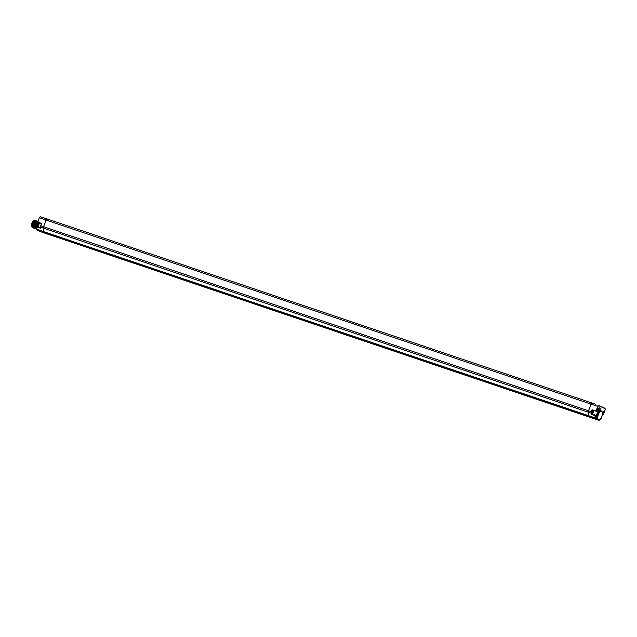 <?xml version="1.0" encoding="UTF-8"?>
<svg xmlns="http://www.w3.org/2000/svg" width="637" height="637" viewBox="0 0 637 637"><rect width="100%" height="100%" fill="white"/><g stroke="black" fill="none" stroke-linecap="round" stroke-linejoin="round"><path stroke-width="0.96" d="M591.574 413.867L591.526 413.055L591.08 413.134L591.144 414.193L591.574 413.867M592.068 413.954A1.919 0.86 108.7 0 0 593.397 412.306A1.919 0.86 108.7 0 0 593.214 410.316L592.426 409.949L591.717 411.9A1.593 0.717 108.7 0 0 591.526 413.055M595.619 415.587L595.324 415.133L595.022 415.595L595.46 415.515L595.595 417.816A1.553 0.701 108.7 0 0 595.89 418.453L596.742 418.859A4.77 2.142 108.7 0 1 596.909 414.775A2.317 1.035 -71.3 0 1 595.619 415.587L591.693 413.819L595.292 415.117M596.909 414.775L597.554 413.15A4.77 2.142 108.7 0 1 600.58 410.642L601.4 410.937A4.754 2.134 108.7 0 0 597.92 414.52A4.754 2.134 108.7 0 0 598.35 419.95A4.754 2.134 108.7 0 0 599.584 419.656A4.754 2.134 108.7 0 0 599.728 419.552M597.259 411.279L597.172 411.231A1.139 0.51 -71.3 0 1 597.052 411.048A1.139 0.51 -71.3 0 1 597.681 409.185A1.139 0.51 -71.3 0 1 598 409.129A1.139 0.51 -71.3 0 1 598.087 410.379A1.139 0.51 -71.3 0 1 597.259 411.279A2.317 1.035 -71.3 0 1 597.554 413.15M602.785 413.883L602.69 413.843A1.139 0.51 -71.3 0 1 602.562 413.644A1.139 0.51 -71.3 0 1 603.191 411.781A1.139 0.51 -71.3 0 1 603.502 411.733A1.139 0.51 -71.3 0 1 603.605 412.951A1.139 0.51 -71.3 0 1 602.785 413.883L603.526 414.233L605.118 409.854A1.067 0.478 108.7 0 0 605.046 408.643L598.828 405.705A1.067 0.478 108.7 0 0 598.024 406.502L596.049 411.096L597.195 411.247M599.99 409.75A1.784 0.804 -71.3 0 1 598.374 410.706A1.784 0.804 -71.3 0 1 598.533 409.065A1.784 0.804 -71.3 0 1 599.345 407.839A1.784 0.804 -71.3 0 1 600.142 408.078A1.784 0.804 -71.3 0 1 599.99 409.75M597.514 409.336L597.012 410.833M598.024 406.502L597.617 406.35L596.049 411.096L592.434 409.949M597.172 411.231L592.426 409.949M596.742 418.859A4.77 2.142 108.7 0 0 597.522 419.687L598.35 419.95M602.252 412.083A4.754 2.134 108.7 0 0 602.196 411.908A4.754 2.134 108.7 0 0 601.4 410.937M603.024 411.932L602.514 413.429M603.526 414.233L602.451 414.225L603.558 414.249L605.15 409.87L604.911 408.253L598.669 405.307A1.393 0.621 108.7 0 0 598.637 405.299A1.393 0.621 108.7 0 0 597.617 406.35L590.993 404.105A1.465 0.653 -71.3 0 1 591.94 402.982A1.465 0.653 -71.3 0 1 592.02 402.99L595.332 404.145A1.425 0.637 -71.3 0 1 595.348 404.153A1.425 0.637 -71.3 0 1 595.372 404.161L595.348 404.153M599.027 419.934L599.202 420.022A1.553 0.701 108.7 0 0 599.807 419.807L601.177 418.214A2.317 1.035 -71.3 0 1 601.073 418.143M47.003 218.897L591.948 402.982L46.995 218.889A1.465 0.653 108.7 0 1 47.058 218.889L43.778 217.814A1.425 0.637 108.7 0 0 43.778 217.814L43.778 217.814A1.425 0.637 108.7 0 1 43.818 217.83L43.818 217.83M38.618 222.846L37.702 222.09L41.684 223.507L40.848 225.793L43.587 226.716L46.031 220.004A1.465 0.653 108.7 0 1 46.987 218.889M41.413 223.722L40.848 225.793A1.919 0.86 108.7 0 0 40.617 227.178L40.68 228.277L40.561 227.759L40.68 228.277L36.858 227.075L37.113 226.589M38.554 225.418L38.881 224.304A2.349 1.051 108.7 0 0 38.905 223.117M37.05 226.581A4.427 1.983 -71.3 0 1 37.464 225.068A4.427 1.983 -71.3 0 1 38.642 222.862L38.881 224.304M37.742 222.098L39.287 217.743L37.702 222.09L41.397 223.762M37.177 226.613A4.754 2.134 -71.3 0 1 37.607 225.1A4.754 2.134 -71.3 0 1 38.722 222.926M38.801 230.801L38.005 230.514A4.754 2.134 -71.3 0 1 37.583 230.22M598.31 410.196A1.553 0.701 108.7 0 0 598.796 409.336A1.553 0.701 108.7 0 0 598.987 408.206M599.274 407.895A1.616 0.725 -71.3 0 1 599.624 407.823A1.616 0.725 -71.3 0 1 599.783 409.671A1.616 0.725 -71.3 0 1 598.589 410.881A1.616 0.725 -71.3 0 1 598.35 410.618M592.131 409.495L591.311 411.749L588.548 410.817L590.993 404.105L39.462 217.79A1.393 0.621 -71.3 0 1 40.473 216.739L39.287 217.743L37.878 222.138L38.658 222.87A2.022 0.908 -71.3 0 1 38.865 224.941A2.022 0.908 -71.3 0 1 37.479 226.7M38.467 222.775L36.882 226.613L37.989 223.428M36.389 229.017L35.632 224.479L37.933 221.469M36.89 223.061L35.76 226.461M37.44 223.245L36.309 226.653M36.835 229.089L36.731 224.853L37.989 222.552M36.771 227.027L36.667 229.153L36.182 224.662L37.702 222.098M37.933 221.453L36.413 222.751L35.6 224.471L35.194 226.422L36.086 228.962M37.241 221.119L35.314 222.385L34.502 224.097L34.095 226.047L34.987 228.587L34.533 224.105L37.479 221.262M37.758 221.294L35.863 222.568L35.051 224.28L34.645 226.231L35.568 228.787L35.083 224.296L37.957 221.389M35.242 222.504L34.103 225.904M35.791 222.687L34.661 226.095M36.341 222.87L35.21 226.278M34.693 222.313L33.546 225.856L34.47 228.412L33.984 223.921L36.93 221.071M34.191 228.269L33.028 225.681L33.435 223.738L36.381 220.888M36.691 220.935L34.764 222.194L33.546 225.856M31.906 225.14L32.105 226.979M33.339 228.03L32.447 225.49L32.853 223.539L33.665 221.827L35.553 220.553L32.885 223.547L33.642 228.086M36.118 220.744L34.215 222.01L33.403 223.722L32.997 225.673L33.904 228.221M33.594 221.947L32.455 225.347M34.143 222.13L33.005 225.538M31.938 224.813A3.575 1.6 -71.3 0 1 34 220.88A3.575 1.6 -71.3 0 1 34.072 220.832M35.011 220.569L34.151 220.776L32.129 227.051L33.092 227.903M32.081 226.899L32.129 227.051A3.36 1.505 108.7 0 1 31.85 223.229A3.36 1.505 -71.3 0 1 34.294 220.689M37.726 222.042L36.15 224.654L35.744 226.605L36.635 229.145M37.957 222.536L36.293 226.788L36.835 229.113M601.933 416.383A4.427 1.983 108.7 0 0 602.307 412.25A4.427 1.983 108.7 0 0 598.326 414.679A4.427 1.983 108.7 0 0 597.944 418.788A4.427 1.983 108.7 0 0 599.871 419.457A4.427 1.983 108.7 0 0 601.933 416.383M592.625 411.016A1.059 0.478 -71.3 0 1 592.713 412.227A1.059 0.478 -71.3 0 1 591.94 413.031L592.02 411.868A1.385 0.621 -71.3 0 1 593.031 410.817A1.385 0.621 -71.3 0 1 593.127 412.386A1.385 0.621 -71.3 0 1 592.084 413.421A1.385 0.621 -71.3 0 1 591.996 411.852L592.625 411.016M593.214 410.316L596.813 411.454A1.991 0.892 108.7 0 1 596.965 413.668A1.991 0.892 108.7 0 1 595.491 415.205L595.491 415.205A1.991 0.892 108.7 0 0 595.491 415.205L595.348 415.141M591.717 411.9L591.311 411.749A1.919 0.86 108.7 0 0 591.08 413.134L43.348 228.118L43.555 231.605A1.951 0.876 108.7 0 0 43.921 232.401L588.883 416.502A1.951 0.876 -71.3 0 1 588.516 415.698L588.309 412.219A1.951 0.876 -71.3 0 1 588.548 410.817L43.587 226.716A1.951 0.876 108.7 0 0 43.348 228.118L40.513 226.907A1.593 0.717 108.7 0 1 40.712 225.761L40.521 227.919M595.595 417.816L595.149 417.896L595.022 415.595L591.144 414.193M595.89 418.453L595.507 418.668A1.879 0.844 108.7 0 1 595.149 417.896L43.555 231.605L36.994 229.336L36.707 226.923L36.994 229.336A1.879 0.844 -71.3 0 0 37.344 230.108L47.234 233.97A1.951 0.876 108.7 0 0 47.273 233.986A1.951 0.876 108.7 0 0 47.281 233.986A1.951 0.876 108.7 0 0 47.321 233.994M597.1 419.417L47.234 233.97L37.344 230.108L40.609 231.653M599.202 420.022L597.936 419.815M602.459 414.122L603.143 414.448M605.046 408.643L598.637 405.299M599.505 420.014A1.879 0.844 108.7 0 1 598.868 420.253A1.879 0.844 108.7 0 1 598.82 420.229L592.195 418.063A1.951 0.876 -71.3 0 0 592.235 418.087A1.951 0.876 -71.3 0 1 592.235 418.087L47.281 233.986M592.291 418.095A1.951 0.876 -71.3 0 1 592.243 418.087L598.868 420.253L599.584 419.982M599.807 419.807L601.145 418.469M43.786 217.822L40.473 216.739A1.393 0.621 -71.3 0 1 40.505 216.747L43.77 217.814M41.429 223.778L40.712 225.753M40.529 227.13L40.561 227.759M40.505 227.656L37.137 226.597L40.505 227.656M37.225 230.021L36.842 229.185M37.71 226.645A2.349 1.051 108.7 0 0 38.196 226.063M41.373 223.842L38.658 222.87M39.327 217.75A1.067 0.478 -71.3 0 1 39.956 216.954M40.736 231.701A1.879 0.844 -71.3 0 1 40.696 231.693A1.879 0.844 -71.3 0 1 40.657 231.677L47.273 233.986M33.028 225.681L33.562 225.609M38.324 225.777L37.328 226.684"/></g></svg>
